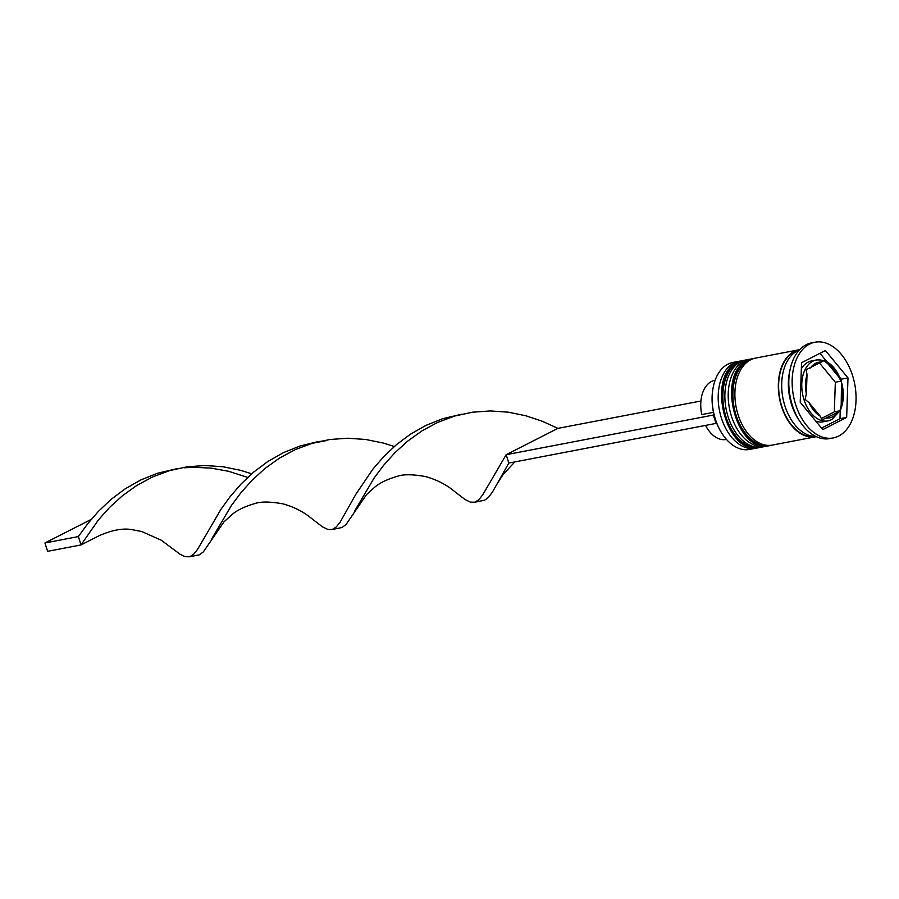 <?xml version="1.0" encoding="UTF-8"?>
<svg xmlns="http://www.w3.org/2000/svg" width="899" height="899" viewBox="0 0 899 899"><rect width="100%" height="100%" fill="white"/><g stroke="black" fill="none" stroke-linecap="round" stroke-linejoin="round"><path stroke-width="1.35" d="M819.652 363.207L835.34 382.232L840.97 381.154L839.003 377.288L828.125 364.095L824.046 360.634L806.133 369.759L807.01 374.849L806.358 393.897L805.133 399.392L809.201 402.853L820.079 416.046L822.046 419.912L837.812 412.225L840.273 410.236C843.903 401.943 844.318 392.627 841.509 382.289L840.835 380.198C835.205 365.781 827.013 359.049 816.27 360.005L811.595 360.904A31.004 19.845 79.2 0 0 808.134 362.095A31.004 19.845 79.2 0 0 801.346 368.747M815.73 421.069A31.004 19.845 79.2 0 0 823.248 421.8L827.923 420.901A31.004 19.845 -100.8 0 1 803.223 396.953A31.004 19.845 -100.8 0 1 812.82 361.196A31.004 19.845 -100.8 0 1 816.27 360.005M722.47 434.206A43.399 27.779 -100.8 0 1 722.324 433.992A43.399 27.779 -100.8 0 1 716.66 423.081A43.399 27.779 -100.8 0 1 714.008 414.72A43.399 27.779 -100.8 0 1 713.3 386.84A43.399 27.779 -100.8 0 1 713.356 386.581M738.911 361.286L732.899 362.432A44.287 28.352 79.2 0 0 727.954 364.129A44.287 28.352 79.2 0 0 713.413 386.323A44.287 28.352 79.2 0 0 722.627 434.431A44.287 28.352 79.2 0 0 749.541 449.433L755.565 448.286A44.287 28.352 -100.8 0 1 720.268 414.068A44.287 28.352 -100.8 0 1 733.977 362.982A44.287 28.352 -100.8 0 1 738.911 361.286A44.287 28.352 -100.8 0 1 740.888 361.016M757.497 447.803A44.287 28.352 -100.8 0 1 755.565 448.286M767.532 445.882A44.287 28.352 -100.8 0 1 765.588 446.365A44.287 28.352 -100.8 0 1 730.291 412.147A44.287 28.352 -100.8 0 1 744.001 361.061A44.287 28.352 -100.8 0 1 748.934 359.364A44.287 28.352 -100.8 0 1 750.923 359.094M814.944 342.227L811.606 342.856A48.715 31.184 79.2 0 0 806.178 344.733A48.715 31.184 79.2 0 0 790.176 369.129L789.614 371.737A44.287 28.352 79.2 0 0 798.818 419.844L800.301 422.058A48.715 31.184 79.2 0 0 829.912 438.566L833.261 437.925A48.715 31.184 79.2 0 0 838.688 436.049A48.715 31.184 79.2 0 0 853.769 379.861A48.715 31.184 79.2 0 0 814.944 342.227A48.715 31.184 79.2 0 0 809.516 344.092A48.715 31.184 79.2 0 0 794.435 400.291A48.715 31.184 79.2 0 0 833.261 437.925M790.176 369.129A48.715 31.184 79.2 0 0 800.301 422.058M748.934 359.364L745.597 360.005A44.287 28.352 79.2 0 0 740.664 361.701A44.287 28.352 79.2 0 0 726.954 412.787A44.287 28.352 79.2 0 0 762.24 447.005L765.588 446.365M799.661 349.666A44.287 28.352 79.2 0 0 799.065 349.767L755.621 358.083A44.287 28.352 79.2 0 0 750.687 359.78A44.287 28.352 79.2 0 0 736.978 410.877A44.287 28.352 79.2 0 0 772.275 445.084L815.719 436.768A44.287 28.352 79.2 0 0 816.303 436.644M799.065 349.767A44.287 28.352 79.2 0 0 794.132 351.464A44.287 28.352 79.2 0 0 780.422 402.561A44.287 28.352 79.2 0 0 815.719 436.768M799.357 349.992A44.287 28.352 79.2 0 0 797.469 350.835A44.287 28.352 79.2 0 0 783.209 399.504A44.287 28.352 79.2 0 0 815.899 436.453M715.143 380.266L714.84 380.322A30.117 19.284 79.2 0 0 711.48 381.479A30.117 19.284 79.2 0 0 701.782 414.574L713.469 412.338M835.34 382.232L834.328 411.866L839.958 410.798L841.194 405.303L841.509 382.289M801.548 362.713L800.211 402.235L822.765 429.598L846.656 417.428L847.993 377.906L825.439 350.554L801.548 362.713M841.228 381.569L841.307 379.187L839.711 377.254M827.136 362.005L819.989 353.329M841.307 379.187L847.993 377.906M821.529 428.104L839.969 418.709L840.25 410.27M839.969 418.709L846.656 417.428M831.373 419.721A31.004 19.845 -100.8 0 1 827.923 420.901L831.789 419.575L839.958 410.798M834.328 411.866L821.652 418.327M705.58 425.407A30.117 19.284 79.2 0 0 726.156 439.476L726.459 439.42M716.66 423.081L716.02 423.407L713.368 415.046L714.008 414.72M700.917 400.999L557.874 428.373L506.159 454.703L508.812 463.064L492.573 491.843L488.573 497.282L484.617 500.215L474.852 502.204L470.435 502.136L465.21 499.642L455.029 491.865C446.814 484.853 436.959 479.751 425.474 476.56C412.675 474.245 403.258 474.178 397.223 476.346C387.244 479.246 379.704 482.898 374.613 487.292L366.556 494.574L345.98 524.578L342.025 527.511L332.27 529.489L327.843 529.421L322.617 526.926L312.436 519.161C304.222 512.138 294.366 507.036 282.882 503.845C270.082 501.541 260.654 501.462 254.619 503.631C244.652 506.53 237.111 510.183 232.021 514.576L223.952 521.87L203.376 551.862L199.421 554.795L189.667 556.773L185.239 556.706L180.025 554.222L161.179 540.164L141.671 531.5L132.041 529.668C123.118 528.005 112.184 530.005 99.238 535.658L81.022 544.929L78.37 536.568L87.574 523.892L98.463 511.306L111.038 499.428L125.208 488.809L140.783 479.965L157.494 473.267L176.822 468.716M713.368 415.046L506.159 454.703L482.808 494.708L478.841 499.72L474.863 502.193M716.02 423.407L508.812 463.064M462.007 414.136L442.69 418.687L425.969 425.384L410.394 434.228L396.223 444.848L383.648 456.726L372.759 469.312L355.937 494.147L340.215 521.993L336.237 527.005L332.27 529.489M247.708 477.414L228.515 471.278L210.939 468.098L192.97 467.289L184.183 467.806M557.874 428.373L542.4 421.283L525.769 415.743L508.295 412.18L490.36 410.944L472.38 412.214L454.804 416.012L437.869 422.316L422.069 430.812L407.64 441.151L394.785 452.849L383.592 465.356L374.096 478.066L354.498 511.284M251.709 473.795L240.572 470.323L223.098 466.761L205.174 465.525L187.194 466.783L169.619 470.593L152.684 476.897L136.884 485.393L122.455 495.731L109.588 507.429L98.407 519.937L81.022 544.929L47.602 551.334L44.95 542.974L78.37 536.568M394.301 446.5L383.176 443.027L365.702 439.476L347.767 438.229L329.787 439.499L312.211 443.308L326.775 440.521L317.617 441.712L300.097 445.983L283.376 452.669L267.801 461.524L253.63 472.132L241.056 484.022L230.166 496.608L220.963 509.284L197.623 549.289L193.645 554.29L189.667 556.773M312.211 443.308L295.277 449.601L279.477 458.097L265.048 468.435L252.181 480.133L240.999 492.641L231.504 505.35L211.906 538.58M44.95 542.974L91.215 519.408M743.259 360.454A44.287 28.352 79.2 0 0 742.922 360.51A44.287 28.352 79.2 0 0 737.989 362.218A44.287 28.352 79.2 0 0 724.279 413.304A44.287 28.352 79.2 0 0 759.565 447.511A44.287 28.352 79.2 0 0 759.902 447.444M761.239 447.163A44.287 28.352 -100.8 0 1 760.239 447.387A44.287 28.352 -100.8 0 1 724.942 413.169A44.287 28.352 -100.8 0 1 738.652 362.083A44.287 28.352 -100.8 0 1 743.585 360.387L737.573 362.353C705.558 375.804 726.089 456.535 759.565 447.511L761.251 447.163M753.283 358.532A44.287 28.352 79.2 0 0 752.946 358.6A44.287 28.352 79.2 0 0 748.013 360.297A44.287 28.352 79.2 0 0 734.303 411.382A44.287 28.352 79.2 0 0 769.6 445.601A44.287 28.352 79.2 0 0 769.926 445.533M771.263 445.252A44.287 28.352 -100.8 0 1 770.263 445.466A44.287 28.352 -100.8 0 1 734.977 411.259A44.287 28.352 -100.8 0 1 748.676 360.173A44.287 28.352 -100.8 0 1 753.609 358.465L747.597 360.432C715.582 373.883 736.112 454.613 769.6 445.601L771.286 445.241M826.293 418.08A28.341 18.149 79.2 0 0 832.586 416.821A28.341 18.149 79.2 0 0 837.812 412.225M809.201 402.853A28.341 18.149 79.2 0 0 820.079 416.046M807.01 374.849A28.341 18.149 79.2 0 0 806.358 393.897M821.9 362.061A28.341 18.149 79.2 0 0 815.618 363.32A28.341 18.149 79.2 0 0 810.381 367.927M814.988 436.442A43.849 28.071 -100.8 0 1 780.568 401.977A43.849 28.071 -100.8 0 1 794.266 351.891A43.849 28.071 -100.8 0 1 798.514 350.34M841.194 405.303A28.341 18.149 79.2 0 0 841.835 386.244M839.003 377.288A28.341 18.149 79.2 0 0 828.125 364.095M744.619 360.218L743.585 360.387M754.643 358.296L753.609 358.465M514.824 461.917L503.002 474.672L497.091 483.999"/></g></svg>
